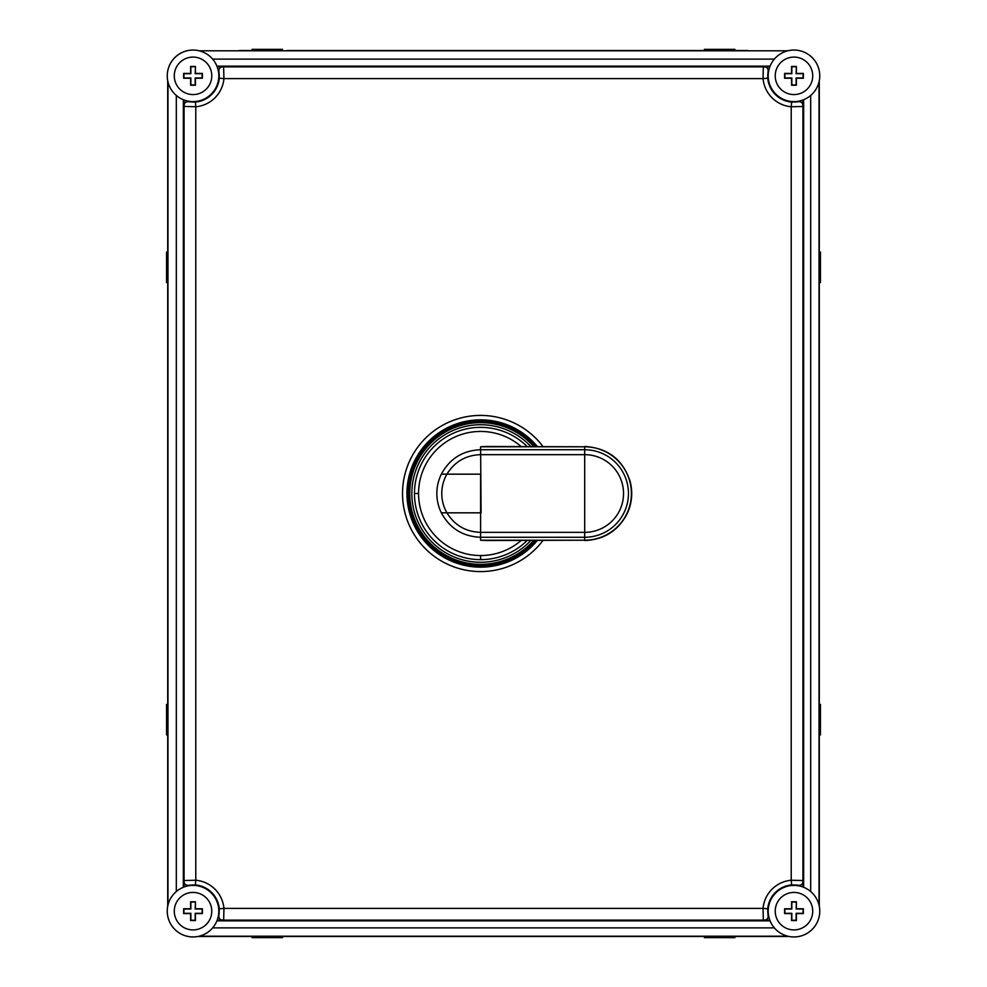 <?xml version="1.0" encoding="UTF-8"?>
<svg xmlns="http://www.w3.org/2000/svg" width="987" height="987" viewBox="0 0 987 987"><rect width="100%" height="100%" fill="white"/><g stroke="black" fill="none" stroke-linecap="round" stroke-linejoin="round"><path stroke-width="1.48" d="M789.082 936.478L197.918 936.478M787.86 936.207L199.14 936.207M819.284 80.724L819.284 906.276M819.025 81.946L819.025 905.054M769.811 920.168A25.785 25.785 0 0 0 819.346 915.739A25.785 25.785 0 0 0 802.974 887.005L802.974 880.601C803.06 884.29 801.284 885.845 797.632 885.24A26.18 26.18 0 0 0 768.046 914.826C768.651 918.478 767.109 920.254 763.407 920.168L769.811 920.168A25.785 25.785 0 0 1 793.98 885.388A25.785 25.785 0 0 1 819.753 911.161A25.785 25.785 0 0 1 793.98 936.947A25.785 25.785 0 0 1 768.194 911.161A25.785 25.785 0 0 1 793.98 885.388M223.593 920.168L223.654 920.118C219.965 920.205 218.411 918.428 219.003 914.789L218.954 914.826C218.349 918.478 219.891 920.254 223.593 920.168L217.189 920.168A25.785 25.785 0 0 0 184.026 887.005A25.785 25.785 0 0 0 193.02 936.947A25.785 25.785 0 0 0 217.189 920.168M184.026 106.399L195.784 106.769L195.377 102.093L189.368 101.76C185.716 101.155 183.94 102.71 184.026 106.399L184.026 99.995A25.785 25.785 0 0 1 193.02 50.053A25.785 25.785 0 0 1 218.806 75.839A25.785 25.785 0 0 1 193.02 101.612A25.785 25.785 0 0 0 217.189 66.832A25.785 25.785 0 0 0 167.247 75.839A25.785 25.785 0 0 0 193.02 101.612M184.026 887.005L184.026 880.601C183.94 884.29 185.716 885.845 189.368 885.24A26.18 26.18 0 0 1 218.954 914.826M167.975 905.054L167.975 81.946M167.716 906.276L167.716 80.724M747.801 50.522L286.958 50.522M734.908 50.522L734.908 49.35L704.447 49.35L704.447 50.522L699.758 50.522L735.907 50.522M251.093 50.522L239.199 50.522M699.758 50.522L287.242 50.522L699.758 50.522M199.14 50.793L787.86 50.793M802.974 99.995A25.785 25.785 0 0 0 793.98 50.053A25.785 25.785 0 0 0 769.811 66.832A25.785 25.785 0 0 0 802.974 99.995L802.974 106.399C803.06 102.71 801.284 101.155 797.632 101.76A26.18 26.18 0 0 1 768.046 72.174C768.651 68.522 767.109 66.746 763.407 66.832L769.811 66.832M217.189 66.832L223.593 66.832C219.891 66.746 218.349 68.522 218.954 72.174L219.287 78.183L223.95 78.602L223.593 66.832M793.98 50.053A25.785 25.785 0 0 1 819.753 75.839A25.785 25.785 0 0 1 793.98 101.612A25.785 25.785 0 0 1 768.194 75.839A25.785 25.785 0 0 1 793.98 50.053M793.98 57.086A18.753 18.753 0 0 0 775.227 75.839A18.753 18.753 0 0 0 793.98 94.579A18.753 18.753 0 0 0 812.72 75.839A18.753 18.753 0 0 0 793.98 57.086M796.398 66.45L796.398 73.408L803.356 73.408L803.356 78.257L796.398 78.257L796.398 85.227L791.549 85.227L791.549 78.257L784.591 78.257L784.591 73.408L791.549 73.408L791.549 66.45L796.398 66.45L796.114 73.692L803.073 73.692L803.073 77.973L796.114 77.973L796.114 84.931L791.833 84.931L791.833 77.973L784.875 77.973L784.875 73.692L791.833 73.692L791.833 66.734L796.114 66.734M793.98 892.421A18.753 18.753 0 0 0 775.227 911.161A18.753 18.753 0 0 0 793.98 929.914A18.753 18.753 0 0 0 812.72 911.161A18.753 18.753 0 0 0 793.98 892.421M796.398 901.773L796.398 908.743L803.356 908.743L803.356 913.592L796.398 913.592L796.398 920.55L791.549 920.55L791.549 913.592L784.591 913.592L784.591 908.743L791.549 908.743L791.549 901.773L796.398 901.773L796.114 909.027L803.073 909.027L803.073 913.308L796.114 913.308L796.114 920.266L791.833 920.266L791.833 913.308L784.875 913.308L784.875 909.027L791.833 909.027L791.833 902.069L796.114 902.069M768.046 914.826L767.713 908.817L763.05 908.398L763.346 920.118L223.654 920.118L223.95 908.398L219.287 908.817A26.365 26.365 0 0 0 195.377 884.907L195.784 880.231L184.075 880.54L184.075 106.46C183.989 102.771 185.766 101.229 189.405 101.821M797.632 101.76L791.623 102.093L791.216 106.769L802.924 106.46L802.924 880.54L791.216 880.231L791.623 884.907L797.632 885.24M219.003 914.789L219.287 908.817M189.368 885.24L195.377 884.907M193.02 885.388A25.785 25.785 0 0 1 218.806 911.161A25.785 25.785 0 0 1 193.02 936.947A25.785 25.785 0 0 1 167.247 911.161A25.785 25.785 0 0 1 193.02 885.388M193.02 892.421A18.753 18.753 0 0 0 174.28 911.161A18.753 18.753 0 0 0 193.02 929.914A18.753 18.753 0 0 0 211.773 911.161A18.753 18.753 0 0 0 193.02 892.421M195.451 901.773L195.451 908.743L202.409 908.743L202.409 913.592L195.451 913.592L195.451 920.55L190.602 920.55L190.602 913.592L183.644 913.592L183.644 908.743L190.602 908.743L190.602 901.773L195.451 901.773L195.167 909.027L202.125 909.027L202.125 913.308L195.167 913.308L195.167 920.266L190.886 920.266L190.886 913.308L183.927 913.308L183.927 909.027L190.886 909.027L190.886 902.069L195.167 902.069M218.954 72.174A26.18 26.18 0 0 1 189.368 101.76M219.003 72.211C218.411 68.572 219.965 66.795 223.654 66.882L763.346 66.882L763.05 78.602L767.713 78.183L768.046 72.174M193.02 57.086A18.753 18.753 0 0 0 174.28 75.839A18.753 18.753 0 0 0 193.02 94.579A18.753 18.753 0 0 0 211.773 75.839A18.753 18.753 0 0 0 193.02 57.086M195.451 66.45L195.451 73.408L202.409 73.408L202.409 78.257L195.451 78.257L195.451 85.227L190.602 85.227L190.602 78.257L183.644 78.257L183.644 73.408L190.602 73.408L190.602 66.45L195.451 66.45L195.167 73.692L202.125 73.692L202.125 77.973L195.167 77.973L195.167 84.931L190.886 84.931L190.886 77.973L183.927 77.973L183.927 73.692L190.886 73.692L190.886 66.734L195.167 66.734M542.936 540.531A78.084 78.084 0 0 1 402.523 493.5A78.084 78.084 0 0 1 542.936 446.469M480.607 540.21L584.686 540.21L584.686 537.261L480.607 537.261L480.607 540.21L486.233 540.531L584.686 540.21A46.71 46.71 -90 0 0 631.396 493.5A46.71 46.71 -90 0 0 584.686 446.79L486.233 446.469L480.607 446.79L480.607 449.739L584.686 449.739L584.686 446.79L480.607 446.79M480.607 537.261C462.903 536.57 449.825 528.44 441.349 512.833A43.761 43.761 0 0 1 441.349 474.167C449.825 458.56 462.903 450.43 480.607 449.739L481.101 512.833L446.926 512.833C454.674 525.355 465.901 531.857 480.607 532.338L584.686 532.338L584.686 454.662L480.607 454.662C465.901 455.143 454.674 461.645 446.926 474.167L480.607 474.167L480.607 537.261M282.553 50.522L282.553 49.35L252.092 49.35L252.092 50.522M167.716 252.092L166.544 252.092L166.544 282.553L167.716 282.553M167.716 704.447L166.544 704.447L166.544 734.908L167.716 734.908M819.284 734.908L820.456 734.908L820.456 704.447L819.284 704.447M819.284 282.553L820.456 282.553L820.456 252.092L819.284 252.092M252.092 936.478L252.092 937.65L282.553 937.65L282.553 936.478M704.447 936.478L704.447 937.65L734.908 937.65L734.908 936.478M480.607 559.641L480.607 559.641A66.141 66.141 -169 0 1 414.466 493.5L418.562 493.5A62.045 62.045 90.7 0 0 480.607 555.545L480.607 559.641A66.141 66.141 90.7 0 0 527.12 540.531M216.918 920.846L770.082 920.846M767.997 914.789C768.589 918.428 767.035 920.205 763.346 920.118L763.407 920.168M774.339 927.879L212.661 927.879M189.405 885.179C185.766 885.771 183.989 884.229 184.075 880.54L184.026 880.601M183.348 99.736L183.348 887.264M176.315 891.532L176.315 95.468M770.082 66.154L216.918 66.154M763.407 66.832L763.346 66.882C767.035 66.795 768.589 68.572 767.997 72.211M803.652 887.264L803.652 99.736M797.595 101.821C801.234 101.229 803.011 102.771 802.924 106.46L802.974 106.399M802.974 880.601L802.924 880.54C803.011 884.229 801.234 885.771 797.595 885.179M791.623 884.907A26.365 26.365 0 0 0 767.713 908.817M791.216 880.231A31.053 31.053 0 0 0 763.05 908.398L223.95 908.398A31.053 31.053 0 0 0 195.784 880.231L195.784 106.769A31.053 31.053 0 0 0 223.95 78.602L763.05 78.602A31.053 31.053 0 0 0 791.216 106.769L791.216 880.231M195.377 102.093A26.365 26.365 0 0 0 219.287 78.183M767.713 78.183A26.365 26.365 0 0 0 791.623 102.093M537.31 446.469A73.667 73.667 -139.4 0 0 406.952 493.5A73.667 73.667 -39.4 0 0 537.31 540.531M535.559 540.531A72.322 72.322 0 0 1 408.285 493.5A72.322 72.322 0 0 1 535.559 446.469M533.622 446.469A70.867 70.867 0 0 0 409.753 493.5A70.867 70.867 0 0 0 533.622 540.531M530.784 540.531A68.769 68.769 -169 0 1 411.838 493.5A68.769 68.769 -11.1 0 1 530.784 446.469M527.12 446.469A66.141 66.141 168.9 0 0 414.466 493.5M480.607 555.545A62.045 62.045 -89.3 0 0 521.087 540.531M521.087 446.469A62.045 62.045 -89.3 0 0 418.562 493.5M441.349 474.167L446.926 474.167A38.838 38.838 0 0 0 446.926 512.833L441.349 512.833M584.686 454.662L584.686 449.751A43.761 43.761 -90 0 1 628.448 493.5A43.761 43.761 -90 0 1 584.686 537.261L584.686 532.338A38.838 38.838 90 0 0 623.537 493.5A38.838 38.838 90 0 0 584.686 454.662M810.685 95.468L810.685 891.532M212.661 59.121L774.339 59.121M537.347 446.469L511.969 426.816L480.607 419.808L452.404 425.422L428.494 441.386L412.529 465.296L406.915 493.5L412.529 521.704L428.494 545.614L452.404 561.578L480.607 567.192L511.969 560.184L537.347 540.531M584.686 540.531C603.513 539.815 617.504 531.216 626.646 514.745C631.89 504.086 633.062 492.994 630.162 481.483C622.908 459.547 607.745 447.876 584.686 446.469"/></g></svg>
